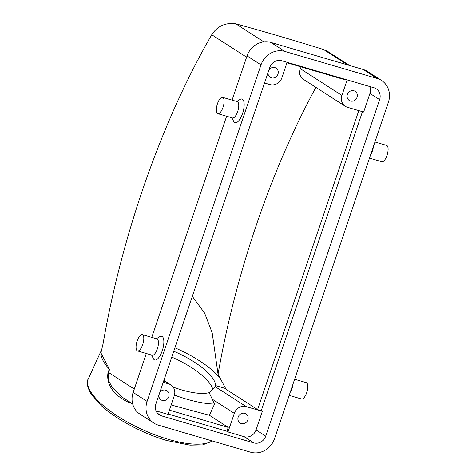 <?xml version="1.0" encoding="UTF-8"?>
<svg xmlns="http://www.w3.org/2000/svg" width="476" height="476" viewBox="0 0 476 476"><rect width="100%" height="100%" fill="white"/><g stroke="black" fill="none" stroke-linecap="round" stroke-linejoin="round"><path stroke-width="0.71" d="M137.534 350.937L152.177 355.233A8.508 3.189 -73.7 0 0 157.496 348.408A8.508 3.189 -73.7 0 0 157.282 339.049A8.508 3.189 -73.7 0 0 156.961 338.906L142.318 334.616A8.508 3.189 -73.7 0 0 136.868 341.881A8.508 3.189 -73.7 0 0 137.534 350.937A8.508 3.189 -73.7 0 0 142.848 344.118A8.508 3.189 -73.7 0 0 142.639 334.759A8.508 3.189 -73.7 0 0 142.318 334.616M151.582 355.054L153.343 358.624A12.34 4.623 -73.7 0 0 161.679 352.311A12.34 4.623 -73.7 0 0 162.167 336.508A12.34 4.623 -73.7 0 0 159.775 336.681L156.366 338.728M217.847 113.675L232.49 117.965A8.508 3.189 -73.7 0 0 237.804 111.146A8.508 3.189 -73.7 0 0 237.595 101.787A8.508 3.189 -73.7 0 0 237.274 101.638L222.631 97.348A8.508 3.189 -73.7 0 0 217.181 104.613A8.508 3.189 -73.7 0 0 217.847 113.675A8.508 3.189 -73.7 0 0 223.161 106.856A8.508 3.189 -73.7 0 0 222.952 97.497A8.508 3.189 -73.7 0 0 222.631 97.348M231.889 117.792L233.656 121.356A12.34 4.623 -73.7 0 0 241.992 115.043A12.34 4.623 -73.7 0 0 242.48 99.246A12.34 4.623 -73.7 0 0 240.088 99.413L236.673 101.465M373.386 146.59A8.508 3.189 106.3 0 1 370.536 155.003M374.945 141.979L386.631 145.406A8.508 3.189 106.3 0 1 387.297 154.462A8.508 3.189 106.3 0 1 381.847 161.733L369.489 158.109M293.079 383.858A8.508 3.189 106.3 0 1 290.229 392.272M294.638 379.247L306.324 382.668A8.508 3.189 106.3 0 1 306.99 391.73A8.508 3.189 106.3 0 1 301.54 398.995L289.176 395.372M132.501 403.785L128.722 402.375C116.923 397.032 105.476 386.625 108.106 372.042L109.379 369.275A2.469 0.833 -155.4 0 1 109.599 369.578L100.948 352.978A69.942 23.556 24.6 0 0 109.379 369.275M100.948 352.978L101.305 351.889M109.599 369.578L108.332 372.351A2.469 0.833 24.6 0 0 108.106 372.042M173.109 387.053A49.373 16.63 -155.4 0 0 181.772 389.939A49.373 16.63 -155.4 0 0 209.184 392.658C212.909 388.666 215.075 386.768 215.682 386.958L215.997 386.637M212.695 388.963A49.373 16.63 24.6 0 0 171.753 357.119M173.746 351.234A49.373 16.63 -155.4 0 1 215.682 385.602L215.682 386.958L246.235 406.617A9.877 9.098 122.8 0 0 234.299 413.346L227.998 431.952L244.105 436.676L253.779 442.894L161.525 415.863A9.877 9.098 -57.2 0 1 159.335 414.864A9.877 9.098 -57.2 0 1 155.89 403.987L269.791 67.473A9.877 9.098 -57.2 0 1 281.727 60.744L373.981 87.774A9.877 9.098 -57.2 0 1 376.171 88.774A9.877 9.098 -57.2 0 1 379.616 99.651L265.715 436.165A9.877 9.098 -57.2 0 1 253.779 442.894M225.332 387.904A60.071 20.23 -155.4 0 1 225.428 388.458L215.682 385.602M174.906 347.801A60.071 20.23 -155.4 0 1 220.227 378.325M192.316 296.375L204.626 313.125L212.189 332.801L218.05 374.231A383.043 143.49 106.3 0 1 315.909 87.382M246.235 406.617L262.341 411.335L257.605 409.574L226.064 389.279L225.428 388.458M156.039 410.865L167.963 414.364L174.264 395.752A9.877 9.098 122.8 0 0 170.819 384.876A9.877 9.098 122.8 0 0 168.623 383.876L163.232 382.293M209.184 392.658L214.563 404.053A69.942 23.556 -155.4 0 1 174.46 395.104M171.146 404.963L209.41 415.274L228.236 427.388L226.927 431.262L168.082 414.019M228.236 427.388L169.391 410.145M262.341 411.335L256.04 429.947A9.877 9.098 -57.2 0 1 244.105 436.676M345.969 79.563L345.814 80.016L286.969 62.772M362.456 111.693L261.264 410.645M358.797 110.616L257.605 409.574M274.497 438.741A19.748 18.201 -57.2 0 1 250.626 452.2L158.377 425.169A19.748 18.201 -57.2 0 1 153.992 423.17A19.748 18.201 -57.2 0 1 147.102 401.411L261.009 64.897A19.748 18.201 -57.2 0 1 284.88 51.438L377.129 78.469A19.748 18.201 -57.2 0 1 381.514 80.468A19.748 18.201 -57.2 0 1 388.404 102.227L274.497 438.741M349.634 65.521L327.768 51.456L323.632 49.546A346.522 35.254 18.7 0 0 278.549 35.932A346.522 35.254 18.7 0 0 235.775 23.8C225.416 22.431 217.401 26.085 211.731 34.748A391.45 146.638 -73.7 0 0 103.078 343.714L100.852 353.186M134.28 389.047L108.332 372.351L108.552 380.425L111.925 386.988L122.546 397.383L132.661 403.886M153.992 423.17L140.021 414.18A19.748 18.201 -57.2 0 1 133.137 392.426L146.305 353.507M151.767 337.383L226.618 116.245M232.074 100.115L247.038 55.912A19.748 18.201 -57.2 0 1 270.909 42.447L363.158 69.484A19.748 18.201 -57.2 0 1 367.549 71.483L381.514 80.468M347.159 79.914L341.905 95.438A9.877 9.098 122.8 0 0 345.35 106.321L302.492 78.754L299.249 74.101L300.255 68.651A385.881 144.555 106.3 0 1 301.225 66.949M218.05 374.231L226.064 389.279M226.927 431.262L227.998 431.952M345.35 106.321A9.877 9.098 122.8 0 0 347.539 107.32L363.646 112.038L369.947 93.433A9.877 9.098 122.8 0 0 369.798 86.549M264.537 82.997L269.934 84.579A9.877 9.098 122.8 0 0 281.869 77.85L287.123 62.32M268.018 72.715A5.432 5.004 122.8 0 0 270.195 77.302A5.432 5.004 122.8 0 0 277.966 74.149A5.432 5.004 122.8 0 0 276.074 68.163A5.432 5.004 122.8 0 0 268.928 70.02M158.841 395.27A5.432 5.004 122.8 0 0 161.019 399.858A5.432 5.004 122.8 0 0 168.79 396.704A5.432 5.004 122.8 0 0 166.892 390.725A5.432 5.004 122.8 0 0 159.752 392.575M357.042 97.318A5.432 5.004 122.8 0 0 355.15 91.338A5.432 5.004 122.8 0 0 347.998 93.195A5.432 5.004 122.8 0 0 349.271 100.472A5.432 5.004 122.8 0 0 357.042 97.318M209.41 415.274L214.563 404.053M247.859 419.874A5.432 5.004 122.8 0 0 245.967 413.894A5.432 5.004 122.8 0 0 238.821 415.75A5.432 5.004 122.8 0 0 240.088 423.027A5.432 5.004 122.8 0 0 247.859 419.874M128.871 401.447A2.469 0.916 -69 0 1 128.722 402.375M102.066 348.831L88.292 378.86A69.942 23.556 24.6 0 0 168.147 439.271A69.942 23.556 24.6 0 0 212.129 440.919M163.756 380.74L168.623 383.876M211.897 398.936L234.299 413.346M256.04 429.947L265.715 436.165M211.731 34.748L246.61 57.185M323.632 49.546L347.486 64.891M235.775 23.8L263.871 41.876M133.137 392.426L147.102 401.411M247.038 55.912L261.009 64.897M270.909 42.447L284.88 51.438M363.158 69.484L377.129 78.469M157.514 413.281L161.525 415.863M369.947 93.433L379.616 99.651M300.255 68.651L341.905 95.438M163.869 380.407L170.819 384.876M122.546 397.383L122.873 397.591M212.451 441.014L202.651 444.899L189.983 445.137L166.88 440.538C142.58 433.535 115.067 418.755 100.234 404.648L90.791 393.587C87.126 386.685 86.293 381.782 88.292 378.86"/></g></svg>
